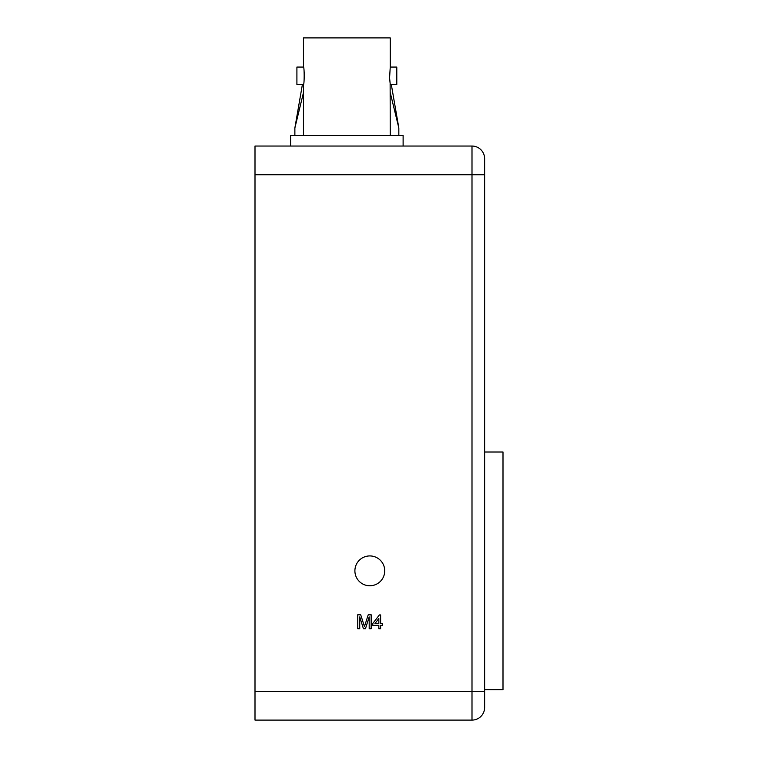 <?xml version="1.0" encoding="UTF-8"?>
<svg xmlns="http://www.w3.org/2000/svg" width="758" height="758" viewBox="0 0 758 758"><rect width="100%" height="100%" fill="white"/><g stroke="black" fill="none" stroke-linecap="round" stroke-linejoin="round"><path stroke-width="1.14" d="M384.732 570.85A14.914 14.914 0 0 0 369.819 555.927A14.914 14.914 0 0 0 354.896 570.85A14.914 14.914 0 0 0 369.819 585.763A14.914 14.914 0 0 0 384.732 570.85M484.627 452.014L502.999 452.014L502.999 689.676L484.627 689.676M359.728 628.704L357.757 628.704L357.757 614.776L360.713 614.776L364.456 626.591L368.227 614.776L371.155 614.776L371.155 628.704L369.193 628.704L369.193 616.917L365.47 628.704L363.423 628.704L359.728 616.917L359.728 628.704M255.001 174.757L255.001 691.4L471.997 691.4L471.997 174.757L255.001 174.757L255.001 146.048L471.997 146.048A12.63 12.63 0 0 1 484.627 158.678L484.627 174.757L484.627 158.678M380.62 628.704L378.839 628.704L378.839 625.312L372.765 625.312L372.765 623.521L379.37 614.956L380.62 614.956L380.62 623.521L382.411 623.521L382.411 625.312L380.62 625.312L380.62 628.704M484.627 707.47L484.627 691.4L484.627 707.47A12.63 12.63 0 0 1 471.997 720.1L255.001 720.1L255.001 691.4M471.997 146.048L471.997 174.757L484.627 174.757L484.627 691.4L471.997 691.4L471.997 720.1M374.964 623.521L378.839 623.521L378.839 618.509L374.964 623.521M391.308 84.517L398.831 127.969L390.247 92.675L398.831 127.969L398.831 135.493M303.456 92.675L294.871 127.969L303.456 92.675M302.395 84.517L294.871 127.969L294.871 135.493M303.456 67.064C304.413 66.524 304.413 85.038 303.456 84.517L296.909 84.517L296.909 67.064L303.456 67.064L303.456 37.9L390.247 37.9L390.247 67.064L389.498 79.126M390.133 83.911L390.247 135.493M303.456 84.517L303.456 135.493M304.337 75.914L304.214 72.436M389.366 75.791L390.247 84.517L396.794 84.517L396.794 67.064L390.247 67.064M290.598 146.048L290.598 135.493L403.114 135.493L403.114 146.048"/></g></svg>
